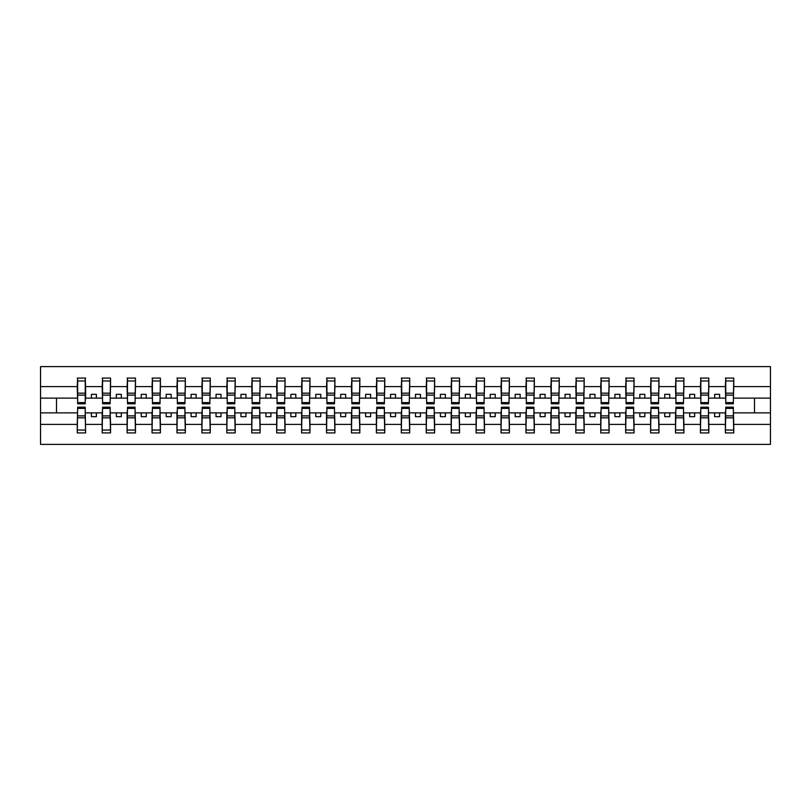 <?xml version="1.0" encoding="UTF-8"?>
<svg xmlns="http://www.w3.org/2000/svg" width="811" height="811" viewBox="0 0 811 811"><rect width="100%" height="100%" fill="white"/><g stroke="black" fill="none" stroke-linecap="round" stroke-linejoin="round"><path stroke-width="1.22" d="M77.643 409.89L77.248 424.396L40.55 424.396L40.55 444.387L770.45 444.387L770.45 424.396L733.752 424.396L733.752 432.922L725.379 432.922L725.774 407.193L733.357 407.193L733.357 415.891L725.774 415.891M725.774 409.89L725.379 412.88L714.613 412.88L714.613 416.672L719.6 416.672L719.6 412.88M725.379 432.922L725.379 412.88M733.357 409.89L733.752 424.396M700.846 409.89L700.451 412.88L689.685 412.88L689.685 416.672L694.672 416.672L694.672 412.88M725.379 424.396L708.824 424.396L708.824 432.922L700.451 432.922L700.451 412.88M708.429 409.89L708.824 424.396M675.918 409.89L675.522 412.88L664.756 412.88L664.756 416.672L669.744 416.672L669.744 412.88M700.451 424.396L683.896 424.396L683.896 432.922L675.522 432.922L675.522 412.88M683.501 409.89L683.896 424.396M650.99 409.89L650.594 412.88L639.828 412.88L639.828 416.672L644.816 416.672L644.816 412.88M675.522 424.396L658.968 424.396L658.968 432.922L650.594 432.922L650.594 412.88M658.573 409.89L658.968 424.396M626.062 409.89L625.666 412.88L614.9 412.88L614.9 416.672L619.888 416.672L619.888 412.88M650.594 424.396L634.04 424.396L634.04 432.922L625.666 432.922L625.666 412.88M633.644 409.89L634.04 424.396M601.133 409.89L600.738 412.88L589.972 412.88L589.972 416.672L594.96 416.672L594.96 412.88M625.666 424.396L609.112 424.396L609.112 432.922L600.738 432.922L600.738 412.88M608.716 409.89L609.112 424.396M576.205 409.89L575.81 412.88L565.044 412.88L565.044 416.672L570.032 416.672L570.032 412.88M600.738 424.396L584.184 424.396L584.184 432.922L575.81 432.922L575.81 412.88M583.788 409.89L584.184 424.396M551.277 409.89L550.882 412.88L540.116 412.88L540.116 416.672L545.093 416.672L545.093 412.88M575.81 424.396L559.255 424.396L559.255 432.922L550.882 432.922L550.882 412.88M558.86 409.89L559.255 424.396M526.349 409.89L525.954 412.88L515.188 412.88L515.188 416.672L520.165 416.672L520.165 412.88M550.882 424.396L534.327 424.396L534.327 432.922L525.954 432.922L525.954 412.88M533.932 409.89L534.327 424.396M501.421 409.89L501.026 412.88L490.26 412.88L490.26 416.672L495.237 416.672L495.237 412.88M525.954 424.396L509.399 424.396L509.399 432.922L501.026 432.922L501.026 412.88M509.004 409.89L509.399 424.396M476.493 409.89L476.098 412.88L465.332 412.88L465.332 416.672L470.309 416.672L470.309 412.88M501.026 424.396L484.471 424.396L484.471 432.922L476.098 432.922L476.098 412.88M484.076 409.89L484.471 424.396M451.565 409.89L451.169 412.88L440.403 412.88L440.403 416.672L445.381 416.672L445.381 412.88M476.098 424.396L459.543 424.396L459.543 432.922L451.169 432.922L451.169 412.88M459.148 409.89L459.543 424.396M426.637 409.89L426.241 412.88L415.475 412.88L415.475 416.672L420.453 416.672L420.453 412.88M451.169 424.396L434.615 424.396L434.615 432.922L426.241 432.922L426.241 412.88M434.22 409.89L434.615 424.396M401.709 409.89L401.313 412.88L390.547 412.88L390.547 416.672L395.525 416.672L395.525 412.88M426.241 424.396L409.687 424.396L409.687 432.922L401.313 432.922L401.313 412.88M409.291 409.89L409.687 424.396M376.78 409.89L376.385 412.88L365.619 412.88L365.619 416.672L370.597 416.672L370.597 412.88M401.313 424.396L384.759 424.396L384.759 432.922L376.385 432.922L376.385 412.88M384.363 409.89L384.759 424.396M351.852 409.89L351.457 412.88L340.691 412.88L340.691 416.672L345.668 416.672L345.668 412.88M376.385 424.396L359.831 424.396L359.831 432.922L351.457 432.922L351.457 412.88M359.435 409.89L359.831 424.396M326.924 409.89L326.529 412.88L315.763 412.88L315.763 416.672L320.74 416.672L320.74 412.88M351.457 424.396L334.902 424.396L334.902 432.922L326.529 432.922L326.529 412.88M334.507 409.89L334.902 424.396M301.996 409.89L301.601 412.88L290.835 412.88L290.835 416.672L295.812 416.672L295.812 412.88M326.529 424.396L309.974 424.396L309.974 432.922L301.601 432.922L301.601 412.88M309.579 409.89L309.974 424.396M277.068 409.89L276.673 412.88L265.907 412.88L265.907 416.672L270.884 416.672L270.884 412.88M301.601 424.396L285.046 424.396L285.046 432.922L276.673 432.922L276.673 412.88M284.651 409.89L285.046 424.396M252.14 409.89L251.745 412.88L240.968 412.88L240.968 416.672L245.956 416.672L245.956 412.88M276.673 424.396L260.118 424.396L260.118 432.922L251.745 432.922L251.745 412.88M259.723 409.89L260.118 424.396M227.212 409.89L226.816 412.88L216.04 412.88L216.04 416.672L221.028 416.672L221.028 412.88M251.745 424.396L235.19 424.396L235.19 432.922L226.816 432.922L226.816 412.88M234.795 409.89L235.19 424.396M202.284 409.89L201.888 412.88L191.112 412.88L191.112 416.672L196.1 416.672L196.1 412.88M226.816 424.396L210.262 424.396L210.262 432.922L201.888 432.922L201.888 412.88M209.867 409.89L210.262 424.396M177.356 409.89L176.96 412.88L166.184 412.88L166.184 416.672L171.172 416.672L171.172 412.88M201.888 424.396L185.334 424.396L185.334 432.922L176.96 432.922L176.96 412.88M184.938 409.89L185.334 424.396M152.427 409.89L152.032 412.88L141.256 412.88L141.256 416.672L146.244 416.672L146.244 412.88M176.96 424.396L160.406 424.396L160.406 432.922L152.032 432.922L152.032 412.88M160.01 409.89L160.406 424.396M127.499 409.89L127.104 412.88L116.328 412.88L116.328 416.672L121.315 416.672L121.315 412.88M152.032 424.396L135.478 424.396L135.478 432.922L127.104 432.922L127.104 412.88M135.082 409.89L135.478 424.396M102.571 409.89L102.176 412.88L91.4 412.88L91.4 416.672L96.387 416.672L96.387 412.88M127.104 424.396L110.549 424.396L110.549 432.922L102.176 432.922L102.176 412.88M110.154 409.89L110.549 424.396M725.774 402.611L733.357 402.611L733.357 403.807L725.774 403.807L725.774 378.078L725.379 386.604L708.824 386.604L708.429 401.11M725.774 401.11L725.379 386.604M700.846 402.611L708.429 402.611L708.429 403.807L700.846 403.807L700.846 378.078L700.451 386.604L683.896 386.604L683.501 401.11M700.846 401.11L700.451 386.604M675.918 402.611L683.501 402.611L683.501 403.807L675.918 403.807L675.918 378.078L675.522 386.604L658.968 386.604L658.573 401.11M675.918 401.11L675.522 386.604M650.99 402.611L658.573 402.611L658.573 403.807L650.99 403.807L650.99 378.078L650.594 386.604L634.04 386.604L633.644 401.11M650.99 401.11L650.594 386.604M626.062 402.611L633.644 402.611L633.644 403.807L626.062 403.807L626.062 378.078L625.666 386.604L609.112 386.604L608.716 401.11M626.062 401.11L625.666 386.604M601.133 402.611L608.716 402.611L608.716 403.807L601.133 403.807L601.133 378.078L600.738 386.604L584.184 386.604L583.788 401.11M601.133 401.11L600.738 386.604M576.205 402.611L583.788 402.611L583.788 403.807L576.205 403.807L576.205 378.078L575.81 386.604L559.255 386.604L558.86 401.11M576.205 401.11L575.81 386.604M551.277 402.611L558.86 402.611L558.86 403.807L551.277 403.807L551.277 378.078L550.882 386.604L534.327 386.604L533.932 401.11M551.277 401.11L550.882 386.604M526.349 402.611L533.932 402.611L533.932 403.807L526.349 403.807L526.349 378.078L525.954 386.604L509.399 386.604L509.004 401.11M526.349 401.11L525.954 386.604M501.421 402.611L509.004 402.611L509.004 403.807L501.421 403.807L501.421 378.078L501.026 386.604L484.471 386.604L484.076 401.11M501.421 401.11L501.026 386.604M476.493 402.611L484.076 402.611L484.076 403.807L476.493 403.807L476.493 378.078L476.098 386.604L459.543 386.604L459.148 401.11M476.493 401.11L476.098 386.604M451.565 402.611L459.148 402.611L459.148 403.807L451.565 403.807L451.565 378.078L451.169 386.604L434.615 386.604L434.22 401.11M451.565 401.11L451.169 386.604M426.637 402.611L434.22 402.611L434.22 403.807L426.637 403.807L426.637 378.078L426.241 386.604L409.687 386.604L409.291 401.11M426.637 401.11L426.241 386.604M401.709 402.611L409.291 402.611L409.291 403.807L401.709 403.807L401.709 378.078L401.313 386.604L384.759 386.604L384.363 401.11M401.709 401.11L401.313 386.604M376.78 402.611L384.363 402.611L384.363 403.807L376.78 403.807L376.78 378.078L376.385 386.604L359.831 386.604L359.435 401.11M376.78 401.11L376.385 386.604M351.852 402.611L359.435 402.611L359.435 403.807L351.852 403.807L351.852 378.078L351.457 386.604L334.902 386.604L334.507 401.11M351.852 401.11L351.457 386.604M326.924 402.611L334.507 402.611L334.507 403.807L326.924 403.807L326.924 378.078L326.529 386.604L309.974 386.604L309.579 401.11M326.924 401.11L326.529 386.604M301.996 402.611L309.579 402.611L309.579 403.807L301.996 403.807L301.996 378.078L301.601 386.604L285.046 386.604L284.651 401.11M301.996 401.11L301.601 386.604M277.068 402.611L284.651 402.611L284.651 403.807L277.068 403.807L277.068 378.078L276.673 386.604L260.118 386.604L259.723 401.11M277.068 401.11L276.673 386.604M252.14 402.611L259.723 402.611L259.723 403.807L252.14 403.807L252.14 378.078L251.745 386.604L235.19 386.604L234.795 401.11M252.14 401.11L251.745 386.604M227.212 402.611L234.795 402.611L234.795 403.807L227.212 403.807L227.212 378.078L226.816 386.604L210.262 386.604L209.867 401.11M227.212 401.11L226.816 386.604M202.284 402.611L209.867 402.611L209.867 403.807L202.284 403.807L202.284 378.078L201.888 386.604L185.334 386.604L184.938 401.11M202.284 401.11L201.888 386.604M177.356 402.611L184.938 402.611L184.938 403.807L177.356 403.807L177.356 378.078L176.96 386.604L160.406 386.604L160.01 401.11M177.356 401.11L176.96 386.604M152.427 402.611L160.01 402.611L160.01 403.807L152.427 403.807L152.427 378.078L152.032 386.604L135.478 386.604L135.082 401.11M152.427 401.11L152.032 386.604M127.499 402.611L135.082 402.611L135.082 403.807L127.499 403.807L127.499 378.078L127.104 386.604L110.549 386.604L110.154 401.11M127.499 401.11L127.104 386.604M102.571 402.611L110.154 402.611L110.154 403.807L102.571 403.807L102.571 378.078L102.176 386.604L85.621 386.604L85.226 378.078L85.226 403.807L77.643 403.807L77.643 395.109L85.226 395.109M102.571 401.11L102.176 386.604M77.248 424.396L77.248 432.922L85.621 432.922L85.226 409.89M77.643 395.109L77.643 378.078L77.248 386.604L40.55 386.604L40.55 366.613L770.45 366.613L770.45 386.604L733.752 386.604L733.357 401.11M77.643 401.11L77.248 386.604M725.379 378.078L733.752 378.078L733.752 386.604M700.451 378.078L708.824 378.078L708.824 386.604M675.522 378.078L683.896 378.078L683.896 386.604M650.594 378.078L658.968 378.078L658.968 386.604M625.666 378.078L634.04 378.078L634.04 386.604M600.738 378.078L609.112 378.078L609.112 386.604M575.81 378.078L584.184 378.078L584.184 386.604M550.882 378.078L559.255 378.078L559.255 386.604M525.954 378.078L534.327 378.078L534.327 386.604M501.026 378.078L509.399 378.078L509.399 386.604M476.098 378.078L484.471 378.078L484.471 386.604M451.169 378.078L459.543 378.078L459.543 386.604M426.241 378.078L434.615 378.078L434.615 386.604M401.313 378.078L409.687 378.078L409.687 386.604M376.385 378.078L384.759 378.078L384.759 386.604M351.457 378.078L359.831 378.078L359.831 386.604M326.529 378.078L334.902 378.078L334.902 386.604M301.601 378.078L309.974 378.078L309.974 386.604M276.673 378.078L285.046 378.078L285.046 386.604M251.745 378.078L260.118 378.078L260.118 386.604M226.816 378.078L235.19 378.078L235.19 386.604M201.888 378.078L210.262 378.078L210.262 386.604M176.96 378.078L185.334 378.078L185.334 386.604M152.032 378.078L160.406 378.078L160.406 386.604M127.104 378.078L135.478 378.078L135.478 386.604M102.176 378.078L110.549 378.078L110.549 386.604M102.176 424.396L85.621 424.396M77.248 378.078L85.621 378.078M714.613 412.88L708.824 412.88M725.379 398.12L719.6 398.12L719.6 394.328L714.613 394.328L714.613 398.12L708.824 398.12M714.613 398.12L719.6 398.12M689.685 412.88L683.896 412.88M700.451 398.12L694.672 398.12L694.672 394.328L689.685 394.328L689.685 398.12L683.896 398.12M689.685 398.12L694.672 398.12M664.756 412.88L658.968 412.88M675.522 398.12L669.744 398.12L669.744 394.328L664.756 394.328L664.756 398.12L658.968 398.12M664.756 398.12L669.744 398.12M639.828 412.88L634.04 412.88M650.594 398.12L644.816 398.12L644.816 394.328L639.828 394.328L639.828 398.12L634.04 398.12M639.828 398.12L644.816 398.12M614.9 412.88L609.112 412.88M625.666 398.12L619.888 398.12L619.888 394.328L614.9 394.328L614.9 398.12L609.112 398.12M614.9 398.12L619.888 398.12M589.972 412.88L584.184 412.88M600.738 398.12L594.96 398.12L594.96 394.328L589.972 394.328L589.972 398.12L584.184 398.12M589.972 398.12L594.96 398.12M565.044 412.88L559.255 412.88M575.81 398.12L570.032 398.12L570.032 394.328L565.044 394.328L565.044 398.12L559.255 398.12M565.044 398.12L570.032 398.12M540.116 412.88L534.327 412.88M550.882 398.12L545.093 398.12L545.093 394.328L540.116 394.328L540.116 398.12L534.327 398.12M540.116 398.12L545.093 398.12M515.188 412.88L509.399 412.88M525.954 398.12L520.165 398.12L520.165 394.328L515.188 394.328L515.188 398.12L509.399 398.12M515.188 398.12L520.165 398.12M490.26 412.88L484.471 412.88M501.026 398.12L495.237 398.12L495.237 394.328L490.26 394.328L490.26 398.12L484.471 398.12M490.26 398.12L495.237 398.12M465.332 412.88L459.543 412.88M476.098 398.12L470.309 398.12L470.309 394.328L465.332 394.328L465.332 398.12L459.543 398.12M465.332 398.12L470.309 398.12M440.403 412.88L434.615 412.88M451.169 398.12L445.381 398.12L445.381 394.328L440.403 394.328L440.403 398.12L434.615 398.12M440.403 398.12L445.381 398.12M415.475 412.88L409.687 412.88M426.241 398.12L420.453 398.12L420.453 394.328L415.475 394.328L415.475 398.12L409.687 398.12M415.475 398.12L420.453 398.12M390.547 412.88L384.759 412.88M401.313 398.12L395.525 398.12L395.525 394.328L390.547 394.328L390.547 398.12L384.759 398.12M390.547 398.12L395.525 398.12M365.619 412.88L359.831 412.88M376.385 398.12L370.597 398.12L370.597 394.328L365.619 394.328L365.619 398.12L359.831 398.12M365.619 398.12L370.597 398.12M340.691 412.88L334.902 412.88M351.457 398.12L345.668 398.12L345.668 394.328L340.691 394.328L340.691 398.12L334.902 398.12M340.691 398.12L345.668 398.12M315.763 412.88L309.974 412.88M326.529 398.12L320.74 398.12L320.74 394.328L315.763 394.328L315.763 398.12L309.974 398.12M315.763 398.12L320.74 398.12M290.835 412.88L285.046 412.88M301.601 398.12L295.812 398.12L295.812 394.328L290.835 394.328L290.835 398.12L285.046 398.12M290.835 398.12L295.812 398.12M265.907 412.88L260.118 412.88M276.673 398.12L270.884 398.12L270.884 394.328L265.907 394.328L265.907 398.12L260.118 398.12M265.907 398.12L270.884 398.12M240.968 412.88L235.19 412.88M251.745 398.12L245.956 398.12L245.956 394.328L240.968 394.328L240.968 398.12L235.19 398.12M240.968 398.12L245.956 398.12M216.04 412.88L210.262 412.88M226.816 398.12L221.028 398.12L221.028 394.328L216.04 394.328L216.04 398.12L210.262 398.12M216.04 398.12L221.028 398.12M191.112 412.88L185.334 412.88M201.888 398.12L196.1 398.12L196.1 394.328L191.112 394.328L191.112 398.12L185.334 398.12M191.112 398.12L196.1 398.12M166.184 412.88L160.406 412.88M176.96 398.12L171.172 398.12L171.172 394.328L166.184 394.328L166.184 398.12L160.406 398.12M166.184 398.12L171.172 398.12M141.256 412.88L135.478 412.88M152.032 398.12L146.244 398.12L146.244 394.328L141.256 394.328L141.256 398.12L135.478 398.12M141.256 398.12L146.244 398.12M116.328 412.88L110.549 412.88M127.104 398.12L121.315 398.12L121.315 394.328L116.328 394.328L116.328 398.12L110.549 398.12M116.328 398.12L121.315 398.12M91.4 412.88L85.621 412.88M102.176 398.12L96.387 398.12L96.387 394.328L91.4 394.328L91.4 398.12L85.621 398.12L85.621 386.604M91.4 398.12L96.387 398.12M85.621 398.12L85.226 401.11M77.248 412.88L40.55 412.88L40.55 386.604M40.55 424.396L40.55 412.88M77.248 398.12L40.55 398.12M770.45 424.396L770.45 386.604M56.506 412.88L56.506 398.12M770.45 398.12L754.494 398.12L754.494 412.88L733.752 412.88M770.45 412.88L754.494 412.88M754.494 398.12L733.752 398.12M77.643 393.163L85.226 393.163M77.248 432.922L77.643 407.193L85.226 407.193L85.226 415.891L77.643 415.891M85.226 415.891L85.621 432.922M85.226 417.837L77.643 417.837M110.549 378.078L110.154 402.611M102.571 395.109L110.154 395.109M102.571 393.163L110.154 393.163M135.478 378.078L135.082 402.611M127.499 395.109L135.082 395.109M127.499 393.163L135.082 393.163M160.406 378.078L160.01 402.611M152.427 395.109L160.01 395.109M152.427 393.163L160.01 393.163M185.334 378.078L184.938 402.611M177.356 395.109L184.938 395.109M177.356 393.163L184.938 393.163M102.176 432.922L102.571 407.193L110.154 407.193L110.154 415.891L102.571 415.891M110.154 415.891L110.549 432.922M110.154 417.837L102.571 417.837M127.104 432.922L127.499 407.193L135.082 407.193L135.082 415.891L127.499 415.891M135.082 415.891L135.478 432.922M135.082 417.837L127.499 417.837M152.032 432.922L152.427 407.193L160.01 407.193L160.01 415.891L152.427 415.891M160.01 415.891L160.406 432.922M160.01 417.837L152.427 417.837M176.96 432.922L177.356 407.193L184.938 407.193L184.938 415.891L177.356 415.891M184.938 415.891L185.334 432.922M184.938 417.837L177.356 417.837M210.262 378.078L209.867 402.611M202.284 395.109L209.867 395.109M202.284 393.163L209.867 393.163M201.888 432.922L202.284 407.193L209.867 407.193L209.867 415.891L202.284 415.891M209.867 415.891L210.262 432.922M209.867 417.837L202.284 417.837M235.19 378.078L234.795 402.611M227.212 395.109L234.795 395.109M227.212 393.163L234.795 393.163M226.816 432.922L227.212 407.193L234.795 407.193L234.795 415.891L227.212 415.891M234.795 415.891L235.19 432.922M234.795 417.837L227.212 417.837M260.118 378.078L259.723 402.611M252.14 395.109L259.723 395.109M252.14 393.163L259.723 393.163M251.745 432.922L252.14 407.193L259.723 407.193L259.723 415.891L252.14 415.891M259.723 415.891L260.118 432.922M259.723 417.837L252.14 417.837M285.046 378.078L284.651 402.611M277.068 395.109L284.651 395.109M277.068 393.163L284.651 393.163M276.673 432.922L277.068 407.193L284.651 407.193L284.651 415.891L277.068 415.891M284.651 415.891L285.046 432.922M284.651 417.837L277.068 417.837M309.974 378.078L309.579 402.611M301.996 395.109L309.579 395.109M301.996 393.163L309.579 393.163M301.601 432.922L301.996 407.193L309.579 407.193L309.579 415.891L301.996 415.891M309.579 415.891L309.974 432.922M309.579 417.837L301.996 417.837M334.902 378.078L334.507 402.611M326.924 395.109L334.507 395.109M326.924 393.163L334.507 393.163M326.529 432.922L326.924 407.193L334.507 407.193L334.507 415.891L326.924 415.891M334.507 415.891L334.902 432.922M334.507 417.837L326.924 417.837M359.831 378.078L359.435 402.611M351.852 395.109L359.435 395.109M351.852 393.163L359.435 393.163M351.457 432.922L351.852 407.193L359.435 407.193L359.435 415.891L351.852 415.891M359.435 415.891L359.831 432.922M359.435 417.837L351.852 417.837M384.759 378.078L384.363 402.611M376.78 395.109L384.363 395.109M376.78 393.163L384.363 393.163M376.385 432.922L376.78 407.193L384.363 407.193L384.363 415.891L376.78 415.891M384.363 415.891L384.759 432.922M384.363 417.837L376.78 417.837M409.687 378.078L409.291 402.611M401.709 395.109L409.291 395.109M401.709 393.163L409.291 393.163M401.313 432.922L401.709 407.193L409.291 407.193L409.291 415.891L401.709 415.891M409.291 415.891L409.687 432.922M409.291 417.837L401.709 417.837M434.615 378.078L434.22 402.611M426.637 395.109L434.22 395.109M426.637 393.163L434.22 393.163M426.241 432.922L426.637 407.193L434.22 407.193L434.22 415.891L426.637 415.891M434.22 415.891L434.615 432.922M434.22 417.837L426.637 417.837M459.543 378.078L459.148 402.611M451.565 395.109L459.148 395.109M451.565 393.163L459.148 393.163M451.169 432.922L451.565 407.193L459.148 407.193L459.148 415.891L451.565 415.891M459.148 415.891L459.543 432.922M459.148 417.837L451.565 417.837M484.471 378.078L484.076 402.611M476.493 395.109L484.076 395.109M476.493 393.163L484.076 393.163M476.098 432.922L476.493 407.193L484.076 407.193L484.076 415.891L476.493 415.891M484.076 415.891L484.471 432.922M484.076 417.837L476.493 417.837M509.399 378.078L509.004 402.611M501.421 395.109L509.004 395.109M501.421 393.163L509.004 393.163M534.327 378.078L533.932 402.611M526.349 395.109L533.932 395.109M526.349 393.163L533.932 393.163M559.255 378.078L558.86 402.611M551.277 395.109L558.86 395.109M551.277 393.163L558.86 393.163M584.184 378.078L583.788 402.611M576.205 395.109L583.788 395.109M576.205 393.163L583.788 393.163M609.112 378.078L608.716 402.611M601.133 395.109L608.716 395.109M601.133 393.163L608.716 393.163M634.04 378.078L633.644 402.611M626.062 395.109L633.644 395.109M626.062 393.163L633.644 393.163M658.968 378.078L658.573 402.611M650.99 395.109L658.573 395.109M650.99 393.163L658.573 393.163M501.026 432.922L501.421 407.193L509.004 407.193L509.004 415.891L501.421 415.891M509.004 415.891L509.399 432.922M509.004 417.837L501.421 417.837M525.954 432.922L526.349 407.193L533.932 407.193L533.932 415.891L526.349 415.891M533.932 415.891L534.327 432.922M533.932 417.837L526.349 417.837M550.882 432.922L551.277 407.193L558.86 407.193L558.86 415.891L551.277 415.891M558.86 415.891L559.255 432.922M558.86 417.837L551.277 417.837M575.81 432.922L576.205 407.193L583.788 407.193L583.788 415.891L576.205 415.891M583.788 415.891L584.184 432.922M583.788 417.837L576.205 417.837M600.738 432.922L601.133 407.193L608.716 407.193L608.716 415.891L601.133 415.891M608.716 415.891L609.112 432.922M608.716 417.837L601.133 417.837M625.666 432.922L626.062 407.193L633.644 407.193L633.644 415.891L626.062 415.891M633.644 415.891L634.04 432.922M633.644 417.837L626.062 417.837M650.594 432.922L650.99 407.193L658.573 407.193L658.573 415.891L650.99 415.891M658.573 415.891L658.968 432.922M658.573 417.837L650.99 417.837M683.896 378.078L683.501 402.611M675.918 395.109L683.501 395.109M675.918 393.163L683.501 393.163M675.522 432.922L675.918 407.193L683.501 407.193L683.501 415.891L675.918 415.891M683.501 415.891L683.896 432.922M683.501 417.837L675.918 417.837M708.824 378.078L708.429 402.611M700.846 395.109L708.429 395.109M700.846 393.163L708.429 393.163M700.451 432.922L700.846 407.193L708.429 407.193L708.429 415.891L700.846 415.891M708.429 415.891L708.824 432.922M708.429 417.837L700.846 417.837M733.752 378.078L733.357 402.611M725.774 395.109L733.357 395.109M725.774 393.163L733.357 393.163M733.357 415.891L733.752 432.922M733.357 417.837L725.774 417.837M77.643 402.611L85.226 402.611M77.643 380.967L85.226 380.967M85.226 408.389L77.643 408.389M85.226 430.033L77.643 430.033M102.571 380.967L110.154 380.967M127.499 380.967L135.082 380.967M152.427 380.967L160.01 380.967M177.356 380.967L184.938 380.967M110.154 408.389L102.571 408.389M110.154 430.033L102.571 430.033M135.082 408.389L127.499 408.389M135.082 430.033L127.499 430.033M160.01 408.389L152.427 408.389M160.01 430.033L152.427 430.033M184.938 408.389L177.356 408.389M184.938 430.033L177.356 430.033M202.284 380.967L209.867 380.967M209.867 408.389L202.284 408.389M209.867 430.033L202.284 430.033M227.212 380.967L234.795 380.967M234.795 408.389L227.212 408.389M234.795 430.033L227.212 430.033M252.14 380.967L259.723 380.967M259.723 408.389L252.14 408.389M259.723 430.033L252.14 430.033M277.068 380.967L284.651 380.967M284.651 408.389L277.068 408.389M284.651 430.033L277.068 430.033M301.996 380.967L309.579 380.967M309.579 408.389L301.996 408.389M309.579 430.033L301.996 430.033M326.924 380.967L334.507 380.967M334.507 408.389L326.924 408.389M334.507 430.033L326.924 430.033M351.852 380.967L359.435 380.967M359.435 408.389L351.852 408.389M359.435 430.033L351.852 430.033M376.78 380.967L384.363 380.967M384.363 408.389L376.78 408.389M384.363 430.033L376.78 430.033M401.709 380.967L409.291 380.967M409.291 408.389L401.709 408.389M409.291 430.033L401.709 430.033M426.637 380.967L434.22 380.967M434.22 408.389L426.637 408.389M434.22 430.033L426.637 430.033M451.565 380.967L459.148 380.967M459.148 408.389L451.565 408.389M459.148 430.033L451.565 430.033M476.493 380.967L484.076 380.967M484.076 408.389L476.493 408.389M484.076 430.033L476.493 430.033M501.421 380.967L509.004 380.967M526.349 380.967L533.932 380.967M551.277 380.967L558.86 380.967M576.205 380.967L583.788 380.967M601.133 380.967L608.716 380.967M626.062 380.967L633.644 380.967M650.99 380.967L658.573 380.967M509.004 408.389L501.421 408.389M509.004 430.033L501.421 430.033M533.932 408.389L526.349 408.389M533.932 430.033L526.349 430.033M558.86 408.389L551.277 408.389M558.86 430.033L551.277 430.033M583.788 408.389L576.205 408.389M583.788 430.033L576.205 430.033M608.716 408.389L601.133 408.389M608.716 430.033L601.133 430.033M633.644 408.389L626.062 408.389M633.644 430.033L626.062 430.033M658.573 408.389L650.99 408.389M658.573 430.033L650.99 430.033M675.918 380.967L683.501 380.967M683.501 408.389L675.918 408.389M683.501 430.033L675.918 430.033M700.846 380.967L708.429 380.967M708.429 408.389L700.846 408.389M708.429 430.033L700.846 430.033M725.774 380.967L733.357 380.967M733.357 408.389L725.774 408.389M733.357 430.033L725.774 430.033"/></g></svg>
